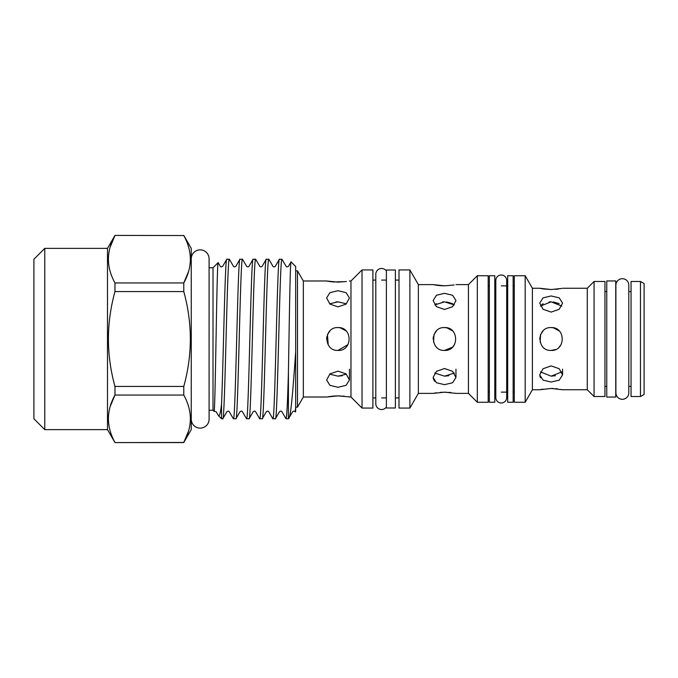 <?xml version="1.0" encoding="UTF-8"?>
<svg xmlns="http://www.w3.org/2000/svg" width="678" height="678" viewBox="0 0 678 678"><rect width="100%" height="100%" fill="white"/><g stroke="black" fill="none" stroke-linecap="round" stroke-linejoin="round"><path stroke-width="1.02" d="M622.345 278.709A6.449 6.449 0 0 0 615.895 285.158L615.895 392.842A6.449 6.449 0 0 0 622.345 399.291A6.449 6.449 0 0 0 628.803 392.842L628.803 285.158A6.449 6.449 0 0 0 622.345 278.709M501.245 402.995A5.441 5.441 0 0 0 506.686 397.554L506.686 280.446A5.441 5.441 0 0 0 501.245 275.005A5.441 5.441 0 0 0 495.813 280.446L495.813 397.554A5.441 5.441 0 0 0 501.245 402.995M386.384 271.005A5.797 5.797 0 0 0 375.798 274.285L375.798 403.715A5.797 5.797 0 0 0 386.384 406.995M191.255 419.199A8.916 8.916 0 0 0 200.171 428.123A8.916 8.916 0 0 0 209.095 419.199L209.095 258.801A8.916 8.916 0 0 0 200.171 249.877A8.916 8.916 0 0 0 191.255 258.801M615.751 280.955L615.751 397.045L606.759 397.045L606.759 280.955L615.751 280.955M395.376 407.995L395.376 270.005L386.384 270.005L386.384 407.995L395.376 407.995M183.78 235.537L114.972 235.419L183.78 235.537C192.518 251.385 192.518 267.191 183.78 282.955L114.972 282.955L114.972 291.574L183.78 291.574L183.78 282.955L188.603 271.37M44.773 248.36L44.773 429.64L33.9 418.767L33.9 259.233L44.773 248.36L107.497 248.36L114.972 235.419M44.773 429.64L107.497 429.64L114.972 442.581L183.78 442.463C192.518 426.699 192.518 410.893 183.78 395.045L183.78 386.426C192.518 354.874 192.518 323.262 183.78 291.574M218.486 415.724L221.528 418.767L222.765 418.767C224.96 423.699 227.147 254.301 229.342 259.233L226.816 259.233C225.054 254.953 223.291 364.544 221.528 404.19C220.528 412.809 219.511 416.648 218.486 415.724L216.079 411.648L214.053 411.292L213.011 410.241L209.095 410.241M213.011 410.241L213.011 267.759L209.095 267.759M288.709 418.479C290.964 416.894 293.133 387.655 295.676 351.772L295.676 411.512L295.015 411.648C294.616 410.97 293.845 410.97 292.701 411.648L288.421 418.767L288.421 372.002C287.616 401.817 286.819 417.402 286.023 418.767L281.862 411.648C281.387 410.961 280.616 410.961 279.548 411.648L275.387 418.767L272.776 418.682L268.708 411.648C268.225 410.961 267.454 410.961 266.395 411.648L262.233 418.767L259.623 418.682L255.547 411.648C255.089 410.961 254.318 410.961 253.233 411.648L249.072 418.767L246.461 418.682L242.393 411.648C241.978 410.97 241.207 410.97 240.08 411.648L235.919 418.767L233.308 418.682L229.24 411.648C228.833 410.97 228.062 410.97 226.927 411.648L222.765 418.767M295.676 351.772L295.676 266.488L291.074 261.886L288.438 266.352C287.311 267.03 286.54 267.03 286.124 266.352L281.963 259.233L279.353 259.318L275.285 266.352C274.404 267.056 273.632 267.056 272.971 266.352L268.81 259.233L266.2 259.318L262.123 266.352C261.047 267.039 260.276 267.039 259.818 266.352L255.657 259.233L253.038 259.318L248.97 266.352C248.326 267.056 247.555 267.056 246.656 266.352L242.495 259.233L239.885 259.318L235.817 266.352C234.732 267.039 233.961 267.039 233.503 266.352L229.342 259.233M291.074 261.886C290.176 258.691 289.286 322.889 288.421 372.002M288.421 418.767L286.023 418.767M275.387 418.767C277.582 423.699 279.777 254.301 281.963 259.233M279.446 259.233C277.251 254.301 275.056 423.699 272.87 418.767M262.233 418.767C264.428 423.699 266.615 254.301 268.81 259.233M266.284 259.233C264.098 254.301 261.903 423.699 259.708 418.767M249.072 418.767C251.267 423.699 253.462 254.301 255.657 259.233M253.131 259.233C250.936 254.301 248.75 423.699 246.555 418.767M235.919 418.767C238.114 423.699 240.309 254.301 242.495 259.233M239.978 259.233C237.783 254.301 235.588 423.699 233.401 418.767M226.816 259.233L222.655 266.352C221.536 267.03 220.765 267.03 220.35 266.352L218.138 262.623L213.011 267.759M221.528 418.767L221.528 404.19M110.15 247.123L114.972 235.537C106.234 251.301 106.234 267.107 114.972 282.955M110.15 406.631L114.972 395.045L183.78 395.045M183.78 235.419L191.255 248.36L191.255 429.64L183.78 442.463L188.603 430.877M513.144 275.734L513.144 402.266L507.703 402.266L507.703 275.734L513.144 275.734M644.1 283.557L644.1 394.443L640.473 396.537L640.473 281.463L644.1 283.557M640.473 281.463L631.048 281.463L631.048 396.537L640.473 396.537M604.946 386.384L606.759 386.384M628.803 392.842L628.803 386.384L631.048 386.384M604.946 291.616L606.759 291.616M628.803 285.158L628.803 291.616L631.048 291.616M594.064 281.463L594.064 396.537L604.946 396.537L604.946 281.463L594.064 281.463L587.284 288.243L587.284 389.757L594.064 396.537M551.138 295.955L559.214 297.854L562.562 303.108L559.214 309.278L551.138 312.1L543.061 309.278L539.713 303.108L543.061 297.854L551.138 295.955M551.138 327.576C565.867 326.872 565.876 351.128 551.138 350.424C536.417 351.136 536.391 326.881 551.138 327.576L553.375 327.805M551.138 365.9L559.214 368.73L562.562 374.892L559.214 380.146L551.138 382.045L543.061 380.146L539.713 374.892L543.061 368.73L551.138 365.9M561.698 288.43L551.138 289.54L539.713 288.243L532.4 288.243L532.4 389.757L539.713 389.757L551.138 388.46L562.562 389.757L587.284 389.757M562.562 288.243L587.284 288.243M532.4 288.243L525.179 275.734L525.179 402.266L532.4 389.757M525.179 275.734L514.297 275.734L514.297 402.266L525.179 402.266M513.144 392.113L514.297 392.113M513.144 285.887L514.297 285.887M477.32 275.734L477.32 402.266L488.194 402.266L488.194 275.734L477.32 275.734L468.439 284.616L468.439 393.384L477.32 402.266M444.539 293.328L452.624 295.261L455.963 300.54L452.616 306.685L444.539 309.473L436.471 306.685L433.123 300.54L436.463 295.261L444.539 293.328M444.539 327.576C459.277 326.872 459.277 351.128 444.539 350.424C429.827 351.136 429.793 326.881 444.539 327.576L446.777 327.796M444.539 368.527L452.624 371.324L455.963 377.46L452.616 382.739L444.539 384.672L436.471 382.739L433.123 377.46L436.463 371.324L444.539 368.527M454.124 284.972L444.539 285.828L433.123 284.616L418.36 284.616L418.36 393.384L433.123 393.384L444.539 392.172L455.963 393.384L468.439 393.384M455.963 284.616L468.439 284.616M418.36 284.616L409.885 269.929L409.885 408.071L418.36 393.384M409.885 269.929L399.003 269.929L399.003 408.071L409.885 408.071M372.9 397.918L375.798 397.918M381.604 397.918L386.384 397.918M395.376 397.918L399.003 397.918M372.9 280.082L375.798 280.082M381.604 280.082L386.384 280.082M395.376 280.082L399.003 280.082M362.027 269.929L362.027 408.071L372.9 408.071L372.9 269.929L362.027 269.929L350.967 280.989L350.967 397.011L362.027 408.071M338.017 290.709L346.102 292.667L349.441 297.981L346.094 304.091L338.017 306.863L329.949 304.091L326.601 297.981L329.94 292.667L338.017 290.709M338.017 327.576C352.755 326.872 352.755 351.128 338.017 350.424C323.304 351.136 323.262 326.881 338.017 327.576L340.246 327.796M338.017 371.137L346.102 373.909L349.441 380.019L346.094 385.333L338.017 387.291L329.949 385.333L326.601 380.019L329.94 373.909L338.017 371.137M346.331 281.523L338.017 282.124L326.601 280.989L303.346 280.989L303.346 397.011L326.601 397.011L338.017 395.876L350.967 397.011M349.441 280.989L350.967 280.989M303.346 280.989L297.489 270.836L297.489 407.164L303.346 397.011M295.676 407.164L297.489 407.164M295.676 270.836L297.489 270.836M488.194 392.113L489.355 392.113M488.194 285.887L489.355 285.887M494.796 275.734L494.796 402.266L489.355 402.266L489.355 275.734L494.796 275.734M494.796 392.113L495.813 392.113M501.245 392.113L507.703 392.113M494.796 285.887L495.813 285.887M501.245 285.887L507.703 285.887M539.815 375.943L540.586 377.858M543.002 389.121L540.595 389.57M549.087 301.939L551.138 301.837L540.459 306.092L543.07 303.651M540.459 371.908L551.138 376.163L561.816 371.908M543.053 330.932L540.629 334.517M539.713 339L540.578 334.652L540.154 342.119M539.713 288.243L540.595 288.43M540.629 288.438L543.07 288.887M543.146 288.904L551.138 289.54M433.217 378.477L434.666 381.299M446.794 392.223L440.319 392.342M436.463 392.782L433.996 393.206M442.488 301.939L444.539 301.837L434.759 304.939L436.471 303.651M434.759 373.061L444.539 376.163L454.328 373.061M436.446 330.94L434.039 334.517M433.996 334.627L433.564 342.144M433.123 284.616L433.971 284.785M434.09 284.811L436.471 285.218M436.522 285.226L440.081 285.641M440.2 285.65L444.539 285.828M340.271 395.918L333.788 396.037M333.618 396.045L328.406 396.681M335.966 301.939L338.017 301.837L329.635 303.837M329.635 374.163L338.017 376.163L346.407 374.163M329.932 330.932L327.482 334.593M327.457 334.661L328.22 344.865M326.601 280.989L327.449 281.15M327.559 281.167L329.864 281.539M330.017 281.565L333.584 281.955M333.712 281.963L345.644 281.616M326.821 336.771L326.601 339M433.335 336.796L433.123 339M346.407 303.837L338.017 301.837M338.017 350.424L347.975 344.602M346.094 330.923L340.373 327.821M349.441 397.011L348.568 396.842M344.382 396.232L342.398 396.045M342.348 375.714L338.017 376.163M454.328 304.939L444.539 301.837M444.539 350.424L452.497 347.195M452.633 347.068L454.455 344.678M452.582 330.881L446.904 327.83M446.632 301.939L452.633 303.659M455.963 393.384L455.091 393.206M450.895 392.554L448.921 392.35M448.87 375.714L444.539 376.163M555.46 289.353L558.748 288.964M560.74 288.616L561.613 288.447M561.816 306.092L551.138 301.837M551.138 350.424L555.511 349.551M559.062 347.229L561.011 344.738M559.223 330.932L553.511 327.83M553.223 301.939L559.231 303.659M562.562 389.757L561.689 389.57M557.494 388.867L555.587 388.655M553.307 388.502L551.138 388.46M555.468 375.714L551.138 376.163M183.78 386.426L114.972 386.426L114.972 395.045C106.234 410.809 106.234 426.615 114.972 442.463M114.972 291.574C106.234 323.262 106.234 354.874 114.972 386.426M107.497 429.64L107.497 248.36M214.053 411.292C215.29 416.538 216.841 258.75 218.138 262.623M295.676 407.393L295.244 411.944M349.441 380.019L349.441 369.179M455.963 377.46L455.963 369.179M562.562 374.892L562.562 369.179M183.78 442.581L114.972 442.581"/></g></svg>
